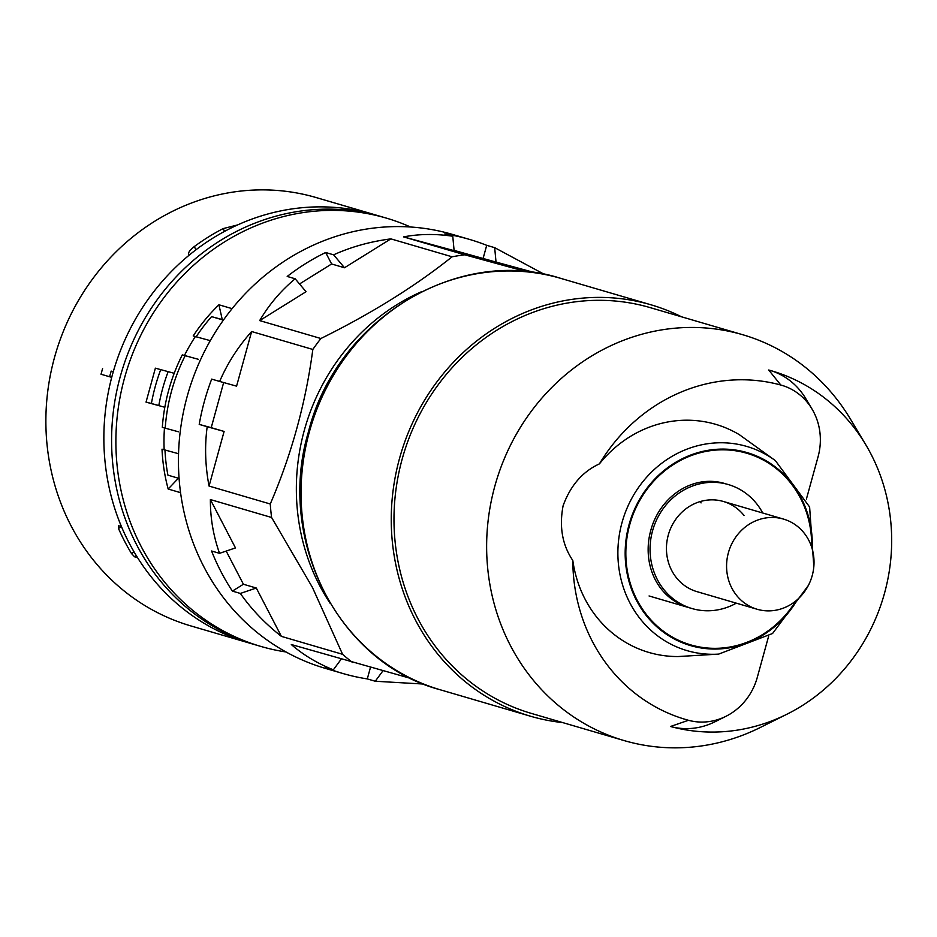 <?xml version="1.0" encoding="UTF-8"?>
<svg xmlns="http://www.w3.org/2000/svg" width="937" height="937" viewBox="0 0 937 937"><rect width="100%" height="100%" fill="white"/><g stroke="black" fill="none" stroke-linecap="round" stroke-linejoin="round"><path stroke-width="1.41" d="M681.539 316.811A214.35 198.175 106.3 0 0 650.992 304.806A214.35 198.175 106.3 0 0 399.537 458.404A214.35 198.175 106.3 0 0 530.494 716.219A214.35 198.175 106.3 0 0 562.692 722.591M165.217 428.186A176.179 162.886 -73.7 0 1 171.576 390.94A176.179 162.886 -73.7 0 1 185.163 355.709M196.149 336.793A176.179 162.886 -73.7 0 1 211.575 316.636L223.404 320.103M179.084 478.432L167.91 475.153A176.179 162.886 -73.7 0 1 164.971 450.029M211.575 316.636L223.545 319.892M806.394 499.116L818.06 456.799A59.453 54.967 106.3 0 0 812.016 409.036L805.679 398.459A70.474 65.157 106.3 0 0 768.703 370.01A184.882 170.932 -73.7 0 1 865.729 444.665A184.882 170.932 -73.7 0 1 884.528 593.191A184.882 170.932 -73.7 0 1 786.752 714.31A184.882 170.932 -73.7 0 1 670.505 726.491L688.461 720.284A173.872 160.754 -73.7 0 1 572.812 560.478A118.847 109.887 106.3 0 0 678.189 656.544L718.702 654.096A106.373 98.35 -73.7 0 1 621.992 522.67A106.373 98.35 -73.7 0 1 775.367 460.617L809.615 506.987L813.831 566.651M786.752 714.31L760.188 727.534A211.411 195.458 -73.7 0 1 623.972 740.535A211.411 195.458 -73.7 0 1 494.806 486.256A211.411 195.458 -73.7 0 1 742.818 334.755A211.411 195.458 -73.7 0 1 850.491 419.202L865.729 444.665M775.367 460.617L739.316 434.663A118.847 109.887 106.3 0 0 599.411 463.874C582.58 471.604 570.469 485.553 563.114 505.711C559.096 526.781 562.329 545.041 572.812 560.478M599.411 463.874A173.872 160.754 -73.7 0 1 780.802 385.025A59.453 54.967 106.3 0 1 812.016 409.036M623.972 740.535L531.314 713.397A211.411 195.458 -73.7 0 1 402.16 459.118A211.411 195.458 -73.7 0 1 650.161 307.617L742.818 334.755M768.574 636.422L757.283 677.416A59.453 54.967 -73.7 0 1 725.847 716.36A59.453 54.967 -73.7 0 1 688.461 720.284M725.847 716.36L714.814 721.853A70.474 65.157 -73.7 0 1 670.505 726.491M744.025 515.491A46.979 43.43 106.3 0 0 723.376 501.471A46.979 43.43 106.3 0 0 673.984 521.991A46.979 43.43 106.3 0 0 676.315 577.614A46.979 43.43 106.3 0 0 696.964 591.645L757.096 609.249A46.979 43.43 -73.7 0 1 728.389 552.748A46.979 43.43 -73.7 0 1 783.508 519.086A46.979 43.43 -73.7 0 1 812.215 575.587A46.979 43.43 -73.7 0 1 757.096 609.249M762.706 512.996A64.594 59.722 106.3 0 0 756.721 503.837A64.594 59.722 106.3 0 0 728.33 484.558A64.594 59.722 106.3 0 0 660.421 512.773A64.594 59.722 106.3 0 0 663.619 589.268A64.594 59.722 106.3 0 0 692.01 608.546A64.594 59.722 106.3 0 0 736.306 603.159M701.075 502.911A46.979 43.43 106.3 0 0 700.009 501.623M382.94 670.81L375.257 681.246L367.292 678.915A226.098 209.033 -73.7 0 1 342.497 673.387L325.315 668.362A226.098 209.033 -73.7 0 1 203.797 566.651A226.098 209.033 -73.7 0 1 226.672 315.628A226.098 209.033 -73.7 0 1 452.419 234.402L469.601 239.439A226.098 209.033 -73.7 0 1 486.713 245.33L494.677 247.661L544.456 274.4M226.192 551.073L243.409 584.243L256.293 588.026L240.352 593.437L232.388 591.106A226.098 209.033 -73.7 0 1 220.98 571.675A226.098 209.033 -73.7 0 1 211.575 551.003L219.539 553.334C213.343 535.905 210.286 517.974 210.38 499.562L235.48 547.922L219.539 553.334M251.631 331.534C238.057 346.76 227.398 363.392 219.656 381.441L236.581 386.149L251.631 331.534L312.829 349.454C305.696 403.133 291.512 454.644 270.266 503.989A226.098 209.033 106.3 0 0 271.589 517.482L210.38 499.562M270.266 503.989L209.056 486.069L224.107 431.442L207.182 426.733C204.582 446.211 205.215 465.994 209.056 486.069M207.182 426.733L199.218 424.402A226.098 209.033 -73.7 0 1 211.692 379.11L219.656 381.441M259.678 320.595L306.048 291.712L295.167 278.781C280.889 290.669 269.06 304.607 259.678 320.595L320.887 338.515A226.098 209.033 106.3 0 0 312.829 349.454M295.167 278.781L287.202 276.45A226.098 209.033 -73.7 0 1 325.654 252.498L333.619 254.829C351.211 246.864 370.291 241.547 390.881 238.876L344.5 267.759L333.619 254.829M403.578 236.885L454.117 250.659L452.77 236.241C435.611 233.711 419.214 233.922 403.578 236.885L464.787 254.817A226.098 209.033 106.3 0 0 452.091 256.797L390.881 238.876M452.77 236.241L444.806 233.91A226.098 209.033 -73.7 0 1 469.601 239.439M421.205 291.864A205.543 190.035 106.3 0 0 319.412 585.11A205.543 190.035 106.3 0 0 330.035 603.147M464.787 254.817L526.699 271.789M320.887 338.515C371.579 313.426 415.314 286.183 452.091 256.797M256.293 588.026L281.393 636.375L342.591 654.307L312.454 587.464L271.589 517.482M535.706 272.89L496.024 262.079L494.677 247.661M454.094 250.39L496.024 262.079M341.209 659.144L333.338 669.826C317.268 663.337 303.26 654.904 291.302 644.527L411.249 678.564M223.65 382.554L211.223 427.67L224.107 431.442M299.535 283.97L331.616 263.976L344.5 267.759M342.591 654.307A226.098 209.033 106.3 0 0 352.511 662.447M375.257 681.246L423.676 684.057M342.497 673.387A226.098 209.033 -73.7 0 1 325.373 667.495L333.338 669.826M240.352 593.437C251.397 609.226 265.077 623.55 281.393 636.375M243.409 584.243L232.388 591.106M370.466 667.39L367.292 678.915M483.141 258.307L486.713 245.33M331.616 263.976L325.654 252.498M211.223 427.67L199.218 424.402M378.536 215.861A223.158 206.316 -73.7 0 1 382.003 216.845A223.158 206.316 106.3 0 0 378.536 215.861A223.158 206.316 106.3 0 0 120.744 374.882A223.158 206.316 106.3 0 0 256.562 645.16A223.158 206.316 -73.7 0 1 120.744 374.882A223.158 206.316 -73.7 0 1 378.536 215.861M370.806 213.601A223.158 206.316 -73.7 0 1 374.273 214.573L316.284 197.59A223.158 206.316 106.3 0 0 93.477 277.762A223.158 206.316 106.3 0 0 70.907 525.528A223.158 206.316 106.3 0 0 190.843 625.916L248.832 642.899A223.158 206.316 -73.7 0 1 113.014 372.621A223.158 206.316 -73.7 0 1 370.806 213.601M180.56 492.663L168.168 489.032L178.405 478.233M178.545 453.731L162.019 449.174A177.936 164.514 106.3 0 0 168.168 489.032M164.162 449.807A177.936 164.514 -73.7 0 1 164.467 427.975L178.428 431.781M198.386 359.316L182.282 354.877A177.936 164.514 106.3 0 0 162.312 427.354L164.467 427.975M184.425 355.51A177.936 164.514 -73.7 0 1 195.353 336.57L209.865 340.529M222.256 319.54L218.918 304.783A177.936 164.514 106.3 0 0 193.198 335.95L195.353 336.57M218.918 304.783L232.107 308.648M162.312 427.354L165.217 428.139M193.198 335.95L196.173 336.758M121.447 526.629L118.484 528.468A223.158 206.316 106.3 0 0 124.598 541.246A223.158 206.316 106.3 0 0 131.496 553.533L134.085 551.928M410.5 227A223.158 206.316 106.3 0 0 386.302 218.098A223.158 206.316 106.3 0 0 382.835 217.126A223.158 206.316 106.3 0 0 125.043 376.135A223.158 206.316 106.3 0 0 260.849 646.425L248.832 642.899A223.158 206.316 -73.7 0 1 137.563 557.667L134.553 556.789L131.496 553.533M118.484 528.468L118.425 525.704L121.435 526.594A223.158 206.316 -73.7 0 1 111.726 377.33L109.606 376.756L111.175 371.087L113.283 371.661A223.158 206.316 -73.7 0 1 189.52 254.876L188.677 254.255M111.175 371.087L113.283 371.661M189.52 254.876C187.412 253.622 188.993 250.858 194.287 246.572L195.962 249.792M224.564 231.38L223.123 228.605A223.158 206.316 106.3 0 0 194.287 246.572M223.123 228.605L237.588 224.939A223.158 206.316 -73.7 0 1 374.273 214.573L386.302 218.098M102.578 368.581L101.02 374.238L109.606 376.756M260.849 646.425A223.158 206.316 106.3 0 0 264.316 647.397A223.158 206.316 106.3 0 0 286.031 651.976M174.2 373.301L155.378 368.171L146.031 402.137L164.83 407.267M158.81 405.534L146.055 402.055M309.339 431.992A214.35 198.175 106.3 0 0 440.296 689.796C338.304 662.822 275.946 539.841 308.484 431.723C336.406 319.54 457.982 245.154 560.794 278.383A214.35 198.175 106.3 0 0 309.339 431.992M812.262 549.141A100.552 92.974 106.3 0 0 734.245 449.865A100.552 92.974 106.3 0 0 629.055 524.626A100.552 92.974 106.3 0 0 679.747 641.634A100.552 92.974 106.3 0 0 797.528 599.457M795.923 600.828A99.837 92.294 -73.7 0 1 679.173 640.58A99.837 92.294 -73.7 0 1 629.699 524.802A99.837 92.294 -73.7 0 1 733.202 450.451A99.837 92.294 -73.7 0 1 811.653 547.126M768.703 370.01L780.802 385.025M168.145 371.649A177.936 164.514 106.3 0 0 158.798 405.616M151.396 403.507A183.816 169.937 -73.7 0 1 160.719 369.623M136.333 555.676L134.553 556.789M440.296 689.796L530.494 716.219M560.794 278.383L650.992 304.806M687.711 607.293C655.08 596.67 642.079 561.556 650.782 530.389C659.507 497.477 691.752 474.239 724.032 483.305M718.702 654.096L772.556 633.517L808.291 585.555M692.01 608.546L649.06 595.967M783.508 519.086L723.376 501.471"/></g></svg>
